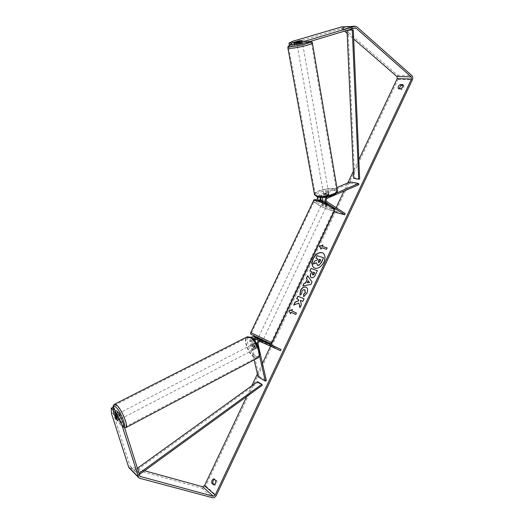 <?xml version="1.0" encoding="UTF-8"?>
<svg xmlns="http://www.w3.org/2000/svg" width="524" height="524" viewBox="0 0 524 524"><rect width="100%" height="100%" fill="white"/><g stroke="black" fill="none" stroke-linecap="round" stroke-linejoin="round"><path stroke-width="0.39" stroke-dasharray="2.62 1.97" d="M322.646 201.137L325.194 202.788L327.808 203.561L324.035 200.967C323.059 199.768 323.216 198.655 324.513 197.62L329.02 195.688L328.502 195.052L326.406 195.098L326.19 193.88L321.684 195.799L320.112 197.45M323.079 197.41L324.297 196.395L328.81 194.469L328.293 193.834L326.19 193.88M350.274 181.867L350.471 183.059L319.155 196.382C317.872 197.41 317.714 198.517 318.69 199.703L336.998 211.526L345.205 213.569M336.893 187.553L318.939 195.17L317.282 197.024M317.387 200.017L334.122 211.152M336.467 212.659L336.998 211.526M320.256 200.888L324.651 203.941L327.251 204.57L323.622 202.225M336.316 193.081L327.769 196.742M350.471 183.059L358.829 184.717M326.406 195.098L321.297 197.476M327.808 203.41L327.251 204.57M325.194 202.788L324.651 203.941M329.02 195.688L328.81 194.469M256.171 339.369L262.039 342.165L257.847 340.305C256.347 340.161 255.581 340.98 255.548 342.762L256.734 347.949L255.326 348.886L254.703 348.774L253.328 347.229L252.136 342.061L252.994 338.864M256.734 347.949L255.771 348.224L254.395 346.672L253.203 341.51L253.734 339.611M259.485 355.632L256.904 344.071M254.821 340.895L254.474 343.312L255.666 348.506M254.114 359.896L249.673 340.731L250.813 337.246M258.031 376.795L259.072 376.232L250.741 340.187C250.767 338.419 251.533 337.613 253.027 337.757L273.011 346.77L280.464 350.687M273.561 345.604L273.011 346.77M257.873 338.681L262.609 340.973M257.946 338.537L262.734 340.705M259.072 376.232L266.356 380.568M261.967 342.159L262.537 340.967M259.609 340.914L260.173 339.729M254.395 346.672L253.328 347.229M118.057 414.196C119.695 416.364 120.363 418.054 120.062 419.272L119.59 419.043C117.959 416.868 117.291 415.178 117.592 413.967L118.057 414.196M117.605 420.471L119.433 419.521L118.332 416.056L116.577 416.966M254.723 343.652L255.895 344.858L254.612 345.526L255.365 348.794L256.649 348.126L255.771 348.224L254.599 347.012L253.321 347.681L252.568 344.419L254.723 343.652M252.791 344.648C254.631 346.43 255.188 347.995 254.468 349.331L253.845 349.22C252.018 347.432 251.461 345.866 252.182 344.537L252.791 344.648M256.649 348.126L255.895 344.858M253.852 343.757L254.599 347.012M114.835 415.473L116.662 414.53L117.756 417.988L115.942 418.931M117.756 417.988L116.662 414.53M118.332 416.056L119.433 419.521M254.612 345.526L255.365 348.794M253.321 347.681L252.568 344.419M251.717 345.198C253.557 346.986 254.114 348.552 253.393 349.888L252.778 349.777C250.944 347.982 250.393 346.423 251.114 345.093L251.717 345.198M119.354 413.521C120.998 415.689 121.666 417.379 121.358 418.597L120.887 418.368C119.249 416.2 118.588 414.51 118.896 413.298L119.354 413.521M123.271 425.894C118.417 421.741 111.894 405.144 115.077 405L116.944 405.89C121.751 409.781 128.491 426.831 125.269 426.89L123.271 425.894M254.422 356.896C248.474 353.923 243.018 338.55 247.603 337.567L250.053 337.987C256 340.724 261.64 356.438 257.042 357.388L254.422 356.896M314.289 267.974L314.367 268.026C317.93 269.257 321.153 267.364 324.029 262.334C325.797 258.005 325.463 254.913 323.02 253.059L322.935 253.007M213.74 484.897L214.912 485.224L216.7 483.704L216.962 480.875L214.991 479.172L214.395 479.336M400.958 88.667L401.869 89.44L399.255 89.329L398.921 88.576M403.198 85.419L403.755 85.438L403.821 87.482L401.869 89.44M294.252 44.009L299.61 42.411L299.322 40.761M299.61 42.411L302.309 42.333L294.377 44.704M358.848 159.663L353.359 171.263M347.851 182.896L343.96 191.103M336.126 207.661L334.391 211.323M271.301 344.582L270.528 346.213M262.432 363.322L257.382 373.992M251.834 385.71L246.686 396.583M341.478 26.953L342.676 27.477L397.552 75.22C398.567 76.327 398.751 77.729 398.109 79.412L205.696 485.958C204.733 487.654 203.502 488.394 201.995 488.185L129.323 468.096M214.349 484.733L214.912 485.224M115.247 411.32L117.291 417.739L119.02 419.816L116.42 410.718M144.578 470.749L130.882 466.976L130.142 466.262L113.066 412.84L112.778 407.436M289.268 44.835L292.988 42.961L341.176 28.63L344.576 31.113M292.988 42.961L292.687 41.278M347.157 33.353L353.707 39.038M111.514 413.639L113.066 412.84M302.309 42.333L302.007 40.63M398.351 88.556L399.255 89.329M402.858 84.659L403.755 85.438M119.203 419.495L117.638 420.307M117.291 417.739L115.804 418.506M213.825 478.838L214.991 479.172M215.796 480.541L216.962 480.875M316.116 258.293L317.321 255.751L323.714 257.867M314.544 261.168L317.505 260.061L317.852 258.876M314.714 261.266L313.319 264.207M317.243 265.17L316.365 262.858M292.621 309.651L291.966 311.046M291.128 312.35L295.896 314.492L296.558 313.09M291.305 312.435L290.473 313.745M327.303 247.996L326.485 249.28M321.081 249.024L321.847 247.865L326.649 249.385M322.496 246.49L322.882 245.212M308.295 280.785L307.319 282.849M307.778 275.794L312.035 281.978M312.212 282.069L310.87 284.453M311.046 284.545L302.761 285.94M314.852 272.788L313.011 272.087M313.182 272.179L312.566 275.074M317.367 270.679L315.671 274.733C314.466 277.176 313.11 278.185 311.623 277.772L311.269 277.602M311.819 271.687L309.861 270.941M293.964 305.007L299.08 303.069M296.695 298.772L298.457 299.525M300.075 307.752L301.529 304.673L300.527 300.396L303.049 301.451L304.09 298.785M306.252 287.25L306.337 287.296C307.994 288.41 308.217 290.434 307.018 293.375L303.665 296.715M304.889 289.857L304.824 289.824C303.763 289.51 302.859 290.027 302.119 291.377L301.706 293.676M301.883 293.767L299.879 295.235M318.54 262.629L320.157 261.607L320.767 259.865M302.584 43.4L302.027 43.243C299.453 43.518 297.809 43.931 297.088 44.475L297.291 44.54M296.604 41.566L296.951 43.551L300.075 42.614L299.728 40.636M323.956 196.251L324.526 196.755L326.242 196.769L325.98 195.301L328.83 194.09L329.079 195.393L326.793 195.039L326.537 193.579L323.694 194.784L323.956 196.251L326.793 195.039M328.122 192.858C325.673 192.767 324.153 193.218 323.577 194.221L324.14 194.555C326.59 194.653 328.109 194.201 328.692 193.199L328.122 192.858M329.085 195.55L326.242 196.769M302.093 40.558L302.433 42.542L299.302 43.479L298.962 41.534M300.075 42.614L296.951 43.551M299.302 43.479L302.433 42.542M325.98 195.301L328.83 194.09M326.537 193.579L323.694 194.784M327.906 191.64C325.456 191.548 323.937 192 323.36 193.002L323.924 193.33C326.373 193.428 327.893 192.976 328.483 191.974L327.906 191.64M302.269 44.651C299.702 44.926 298.058 45.339 297.337 45.883L297.901 45.968C300.468 45.693 302.119 45.28 302.839 44.736L302.269 44.651M290.99 48.044C297.141 48.044 312.926 44.101 311.472 42.948L309.055 42.608C302.754 42.686 287.394 46.531 288.75 47.704L290.99 48.044M317.629 196.002C323.642 197.653 338.19 193.323 336.526 190.409L334.096 189.007C327.952 187.468 313.765 191.712 315.356 194.653L317.629 196.002M322.856 204.131L322.149 203.391C322.941 203.345 324.258 203.856 326.111 204.917L326.819 205.657C326.026 205.703 324.71 205.192 322.856 204.131M325.397 201.91L324.729 203.312L327.173 204.891L327.834 203.495L325.555 202.952L323.144 201.301L325.397 201.91L327.834 203.495M323.118 201.373L322.45 202.762L323.19 203.436L324.893 204.34L325.555 202.952M259.216 338.111L263.061 340.017L259.216 338.111M259.969 341.091L260.651 339.663L258.876 338.825L257.985 338.458L257.297 339.899L262.033 342.179L257.304 339.886M259.93 339.788L259.36 340.973M262.033 342.179L262.603 340.98M324.893 204.34L322.45 202.762M324.729 203.312L327.173 204.891M260.048 339.539L262.714 340.744M260.651 339.663L257.985 338.458M259.786 336.919L263.631 338.818L259.786 336.919M322.306 205.29L321.598 204.557L325.561 206.083L326.262 206.816L322.306 205.29M330.723 207.347C333.054 208.88 334.011 209.882 333.585 210.34C332.694 211.434 322.548 207.511 317.289 204.065C314.878 202.5 313.889 201.471 314.315 200.993C315.134 199.88 325.463 203.862 330.723 207.347M267.417 340.895L251.468 333.009L267.417 340.895M348.041 30.163L354.637 178.068L359.674 179.018M353.674 178.298L354.637 178.068M257.494 381.629L257.893 382.631L136.116 470.591L139.017 473.513M257.893 382.631L262.242 385.278M136.116 470.591L135.585 469.57L137.367 468.286M135.585 469.57L138.788 472.786M324.297 196.395L326.721 196.952M324.035 200.967L326.825 201.622M324.513 197.62L327.303 198.262M318.69 199.703L321.435 200.351M318.14 200.856L320.878 201.511M318.939 195.17L321.684 195.799M319.155 196.382L321.906 197.017M254.474 343.312L256.983 344.661M255.548 342.762L258.057 344.104M257.847 340.305L260.363 341.635M253.027 337.757L255.496 339.061M249.673 340.731L252.136 342.061M250.741 340.187L253.203 341.51M114.291 404.371C111.874 406.113 118.66 422.488 123.507 426.66L126.029 427.551M124.24 426.706C123.808 427.394 123.009 427.204 121.843 426.143C118.332 423.071 113.112 411.962 113.25 407.855M258.018 357.82L257.422 358.147L254.592 357.623C248.592 354.61 242.71 339.382 246.68 337.083M255.398 355.927C262.969 360.63 258.62 341.406 251.225 337.856C243.791 333.598 248.179 352.272 255.398 355.927M205.696 485.958L216.333 495.429M398.109 79.412L412.388 79.831M130.142 466.262L139.81 476.015M130.882 466.976L139.797 475.962M342.002 28.879L354.021 28.276M341.072 28.656L355.121 27.942M342.676 27.477L356.746 26.737M397.552 75.22L411.857 75.548M201.995 488.185L212.58 497.735M130.135 468.515L139.797 478.314M287.846 47.691C287.873 46.223 303.363 42.49 309.75 42.405L312.383 42.948M310.274 41.416L308.426 41.317C302.584 41.756 296.813 42.909 291.128 44.789M337.417 190.703L334.725 188.745C328.476 187.192 314.059 191.201 314.466 194.411M318.212 197.076C309.743 195.301 326.092 188.43 333.952 190.376C342.834 191.987 326.183 199.166 318.212 197.076M313.444 200.895C313.503 201.524 314.616 202.539 316.784 203.941C322.45 207.655 333.369 211.879 334.332 210.7L334.456 210.438M318.12 202.984C309.036 197.312 322.437 200.463 330.978 206.096C339.873 211.768 326.328 208.395 318.12 202.984M271.799 342.781L250.727 332.602M266.572 341.962C257.205 337.731 245.108 331.384 254.926 335.871C263.926 339.932 276.24 346.351 266.572 341.962M326.819 205.657L327.258 204.727M328.692 193.199L328.862 194.175M254.468 349.331L255.326 348.886M124.62 427.918L122.053 426.51C118.267 423.215 113.066 411.746 113.099 407.724M120.062 419.272L119.02 419.816M254.107 343.548L252.182 344.537M117.592 413.967L115.902 414.844M253.393 349.888L121.358 418.597M247.603 337.567L115.077 405M257.042 357.388L125.269 426.89M251.114 345.093L118.896 413.298M130.338 466.629L140.006 476.382M341.176 28.63L355.233 27.916M302.394 42.189L302.597 43.322M291.069 44.789C296.82 42.903 302.649 41.737 308.538 41.298L310.457 41.357M297.088 44.475L296.689 42.208M323.963 196.415L323.577 194.221M323.36 193.002L297.337 45.883M336.526 190.409L311.472 42.948M315.356 194.653L288.75 47.704M328.483 191.974L302.839 44.736M322.149 203.391L322.863 201.897M322.967 201.668L323.144 201.301M257.297 339.899L257.756 338.936M258.882 336.552L321.598 204.557M271.059 342.375L333.585 210.34M251.468 333.009L314.315 200.993M263.631 338.818L326.262 206.816"/><path stroke-width="0.79" d="M323.622 202.225L323.485 202.133C322.142 200.908 322.011 199.336 323.079 197.41M327.769 196.742L327.087 197.037C324.86 198.825 324.592 200.744 326.269 202.801L344.668 214.716L345.205 213.569L326.825 201.622C325.849 200.43 326.007 199.31 327.303 198.262L358.829 184.717L358.639 183.505L336.316 193.081M317.282 197.024L317.387 200.017M358.639 183.505L350.274 181.867L336.893 187.553M321.297 197.476C320.57 198.609 320.616 199.572 321.435 200.351L322.646 201.137M334.122 211.152L336.467 212.659L344.668 214.716M320.112 197.45L320.256 200.888M256.904 344.071C257.33 341.288 258.673 340.076 260.939 340.43L281.021 349.508L280.464 350.687L260.363 341.635C258.863 341.497 258.09 342.316 258.057 344.104L266.356 380.568L265.308 381.144L259.485 355.632M259.93 339.788L258.417 339.1C257.002 338.661 255.797 339.257 254.821 340.895M250.813 337.246L253.59 336.565L257.946 338.537M265.308 381.144L258.031 376.795L254.114 359.896M253.734 339.611L255.496 339.061L256.171 339.369M262.734 340.705L281.021 349.508M252.994 338.864L256.066 337.869L257.873 338.681M115.444 415.539L116.505 416.999L117.461 420.628L115.942 418.931L114.835 415.473L115.444 415.539M323.858 262.236C325.627 257.906 325.293 254.808 322.849 252.954C319.254 251.684 316.018 253.564 313.142 258.601C311.354 262.956 311.708 266.061 314.197 267.928C317.76 269.159 320.983 267.266 323.858 262.236M322.935 253.007C319.352 251.828 316.142 253.721 313.313 258.699C311.544 262.989 311.865 266.081 314.289 267.974M213.74 484.897L215.528 483.377L215.796 480.541L213.825 478.838C212.161 479.434 211.473 480.881 211.775 483.18L213.74 484.897M402.917 86.702L400.958 88.667L398.351 88.556C397.677 87.174 398.306 85.838 400.238 84.561L402.858 84.659L402.917 86.702M299.322 40.761L291.396 43.073L291.704 44.776L294.252 44.009M296.853 44.638L296.551 42.916L306.16 40.839L306.455 42.562L296.853 44.638L294.377 44.704L294.075 42.988L302.007 40.63L299.315 40.715M298.909 302.983L299.905 307.66L301.352 304.588L300.35 300.304L302.879 301.366L304.103 298.772L297.907 296.204L296.695 298.772L298.28 299.433L298.529 300.671L295.15 302.034L293.695 305.119L298.909 302.983L300.01 307.431M305.466 282.973L307.162 279.397L306.363 278.329L307.608 275.696L312.035 281.978L310.87 284.453L302.761 285.94L304.051 283.222L305.643 283.071L307.162 279.397M306.455 42.562L355.121 27.942L356.058 28.172L411.222 76.897L411.484 79.039L215.154 495.115L213.275 496.261L140.006 476.382L122.623 421.584L121.044 422.409L116.603 413.128L118.188 412.309L122.623 421.584M353.707 39.038L396.93 76.537L397.205 78.639L358.848 159.663M353.359 171.263L347.851 182.896M343.96 191.103L336.126 207.661M334.391 211.323L271.301 344.582M270.528 346.213L262.432 363.322M257.382 373.992L251.834 385.71M246.686 396.583L204.53 485.63L202.677 486.744L144.578 470.749M290.473 313.745L289.104 310.601L292.451 309.566L291.789 310.955L296.387 312.998L295.719 314.407L291.128 312.35L290.473 313.745M322.326 246.391L322.974 245.016L319.535 246.3L321.029 249.136L321.677 247.76L326.485 249.28L327.14 247.898L322.326 246.391L327.12 247.937M311.446 277.674L311.177 277.556C310.018 276.724 309.972 275.159 311.046 272.853L311.649 271.589L309.861 270.941L311.066 268.393L317.38 270.653L315.5 274.635C314.289 277.078 312.939 278.093 311.446 277.674M299.879 295.235L300.422 290.578C301.935 287.735 303.756 286.569 305.885 287.073L306.167 287.204C307.817 288.318 308.047 290.342 306.841 293.283L303.665 296.715L303.573 294.357L305.269 292.621L304.647 289.733C303.586 289.418 302.689 289.936 301.948 291.285L301.706 293.676L299.879 295.235M306.16 40.839L354.872 26.279L356.746 26.737L411.857 75.548C412.873 76.681 413.05 78.109 412.388 79.831L216.333 495.429C215.357 497.171 214.106 497.938 212.58 497.735L139.797 478.314L138.69 477.6L121.044 422.409M398.921 88.576L401.142 85.34L403.198 85.419M214.395 479.336C213.085 480.325 212.6 481.713 212.941 483.508L214.349 484.733M118.188 412.309L116.42 410.718L114.841 411.53L117.461 420.628L115.732 418.545L112.942 409.801L111.212 408.235L111.514 413.639L128.655 467.087L138.297 476.866M114.841 411.53L116.603 413.128M111.212 408.235L112.778 407.436L114.514 409.002L112.942 409.801M114.514 409.002L115.247 411.32M294.075 42.988L296.551 42.916M291.396 43.073L288.966 43.145L292.687 41.278L341.478 26.953M344.576 31.113L347.157 33.353M129.323 468.096L128.655 467.087M288.966 43.145L289.268 44.835L291.704 44.776M400.238 84.561L401.142 85.34M211.775 483.18L212.941 483.508M317.465 265.262L316.391 262.675L313.149 264.109L314.544 261.168L317.334 259.963L317.865 258.843L315.946 258.194L317.151 255.653L323.544 257.769L321.467 262.164L319.339 264.954L317.243 265.17M323.544 257.769L321.638 262.262L319.339 264.954M319.509 265.052L317.636 265.354M317.852 258.876L315.946 258.194M316.365 262.858L313.149 264.109M290.545 313.594L289.104 310.601M289.281 310.686L292.372 309.73M296.381 313.011L291.789 310.955M322.882 245.212L319.699 246.398L321.081 249.024M308.125 280.694L307.149 282.757L309.402 282.403L308.125 280.694L309.402 282.403M309.579 282.502L307.149 282.757M307.333 279.488L306.363 278.329M306.533 278.427L307.739 275.879M303.003 285.901L304.051 283.222M304.221 283.314L305.643 283.071M312.756 275.172L314.682 272.69L313.011 272.087L312.435 273.299L312.736 275.166L314.289 273.993L314.682 272.69M311.269 277.602C310.188 276.744 310.175 275.192 311.217 272.952L311.649 271.589M310.044 271.006L311.066 268.393M311.236 268.491L317.367 270.679M298.28 299.433L298.706 300.756L295.326 302.125L293.964 305.007M304.09 298.785L298.084 296.296L296.879 298.844M299.99 295.136L300.599 290.669C302.112 287.827 303.933 286.661 306.055 287.165L306.252 287.25M303.835 296.636L303.573 294.357M303.75 294.449L305.44 292.713L304.889 289.857M318.553 262.635L319.987 261.509L320.78 259.825L319.247 259.308L318.448 260.998L318.553 262.635M320.767 259.865L319.417 259.406L318.54 262.629M297.291 44.54L302.584 43.4M296.604 41.566L298.955 41.494L302.099 40.486L296.604 41.566M347.576 30.209L353.32 29.907L359.674 179.018L358.704 179.247L353.674 178.298L347.026 30.379M347.451 30.248L352.285 30.019L358.704 179.247M353.32 29.907L352.285 30.019M139.017 473.513L139.757 474.253L262.242 385.278L261.843 384.269L257.494 381.629L137.367 468.286M138.788 472.786L139.227 473.224L261.843 384.269M139.757 474.253L139.227 473.224M326.721 196.952L327.087 197.037M323.485 202.133L326.269 202.801M258.417 339.1L260.939 340.43M253.59 336.565L256.066 337.869M124.62 427.918L125.668 427.741C129.146 427.676 121.876 409.29 116.695 405.104L114.691 404.148L114.291 404.371M113.25 407.855C113.289 405.897 114.134 405.609 115.771 406.997C119.852 410.325 125.957 424.564 124.24 426.706M246.68 337.083L249.883 337.246C256.288 340.187 262.373 357.132 257.422 358.147L126.029 427.551M397.205 78.639L411.484 79.039M204.53 485.63L215.154 495.115M139.797 475.962L140.556 476.735M202.677 486.744L213.275 496.261M396.93 76.537L411.222 76.897M354.021 28.276L356.058 28.172M340.816 27.032L354.872 26.279M310.457 41.357C311.688 41.579 312.324 42.051 312.356 42.772C313.928 44.009 296.905 48.26 290.283 48.26L287.846 47.691M291.128 44.789C288.252 45.929 288.259 46.498 291.134 46.505C297.783 46.472 314.374 42.044 310.274 41.416M314.466 194.411L316.981 196.277C323.459 198.059 339.146 193.395 337.351 190.251L312.383 42.948M250.727 332.602L271.818 342.742L334.332 210.7C334.79 210.203 333.768 209.128 331.253 207.478C325.587 203.718 314.446 199.428 313.568 200.627L313.444 200.895M258.018 357.82C262.288 355.22 257.965 341.445 250.78 337.227L247.249 336.794L114.691 404.148C113.459 404.757 112.929 405.949 113.099 407.724M115.902 414.844L114.985 415.309M341.026 26.979L355.082 26.226M129.042 467.808L138.69 477.6M317.642 197.116L314.544 194.823L287.873 47.894C288.423 46.656 286.608 46.806 291.069 44.789M296.689 42.208L296.591 41.638M337.417 190.703C337.279 192.714 335.367 194.365 331.672 195.649C328.522 197.135 323.878 197.633 317.734 197.142M271.799 342.781L270.738 343.521L266.605 341.976L251.52 334.554C250.727 334.286 250.459 333.65 250.708 332.648L313.568 200.627C313.418 197.934 322.981 201.282 331.142 206.168C335.353 209.246 334.423 209.043 334.456 210.438M257.756 338.936L258.201 337.993M262.603 340.98L262.937 340.273"/></g></svg>
